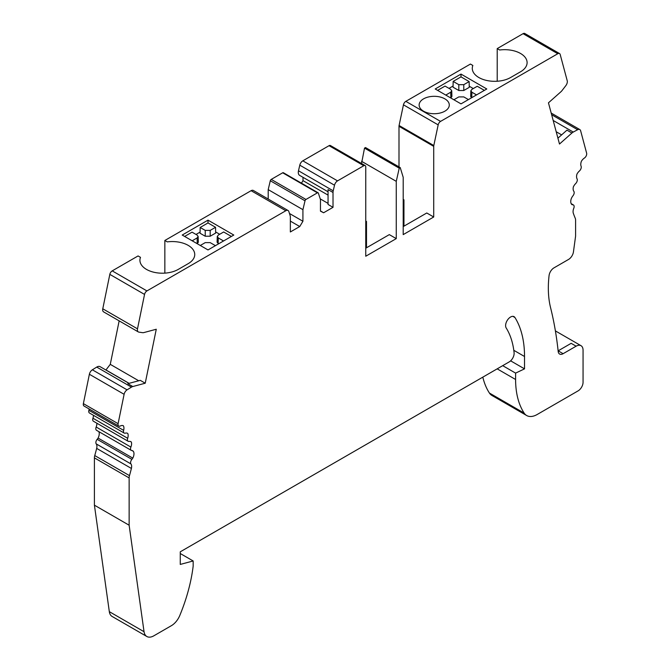 <?xml version="1.0" encoding="UTF-8"?>
<svg xmlns="http://www.w3.org/2000/svg" width="670" height="670" viewBox="0 0 670 670"><rect width="100%" height="100%" fill="white"/><g stroke="black" fill="none" stroke-linecap="round" stroke-linejoin="round"><path stroke-width="1" d="M208.01 220.145L182.215 235.044L208.01 249.935L233.805 235.044L208.01 220.145L208.01 222.942L215.556 227.297L210.187 230.396L205.229 230.396L200.154 227.473L208.01 222.942M215.631 231.921L219.701 234.274M196.017 234.441L200.087 232.096M461.002 74.085L435.207 88.976L461.002 103.875L486.797 88.976L461.002 74.085L461.002 76.874L469.151 81.581L463.782 84.68L458.816 84.68L453.146 81.405L461.002 76.874M469.218 86.204L473.288 88.557M449.009 88.381L453.079 86.028M365.753 248.218L389.32 234.617L396.263 238.621L365.753 256.233L365.753 166.88A2.806 1.616 120 0 0 365.175 165.59A2.806 1.616 120 0 0 363.768 165.733L337.546 180.875A4.489 2.596 120 0 0 334.514 185.213L333.216 190.824A6.407 3.702 120 0 0 333.015 192.474L333.015 207.332L323.618 212.758L320.453 211.134L320.453 199.543L318.351 193.094A1.407 0.812 120 0 0 318.108 192.776A1.407 0.812 120 0 0 317.404 192.843L305.964 199.451A1.407 0.812 120 0 0 305.017 200.799L302.924 209.668L302.924 221.259L299.75 226.535L290.353 231.962L290.353 217.105A6.407 3.702 120 0 0 290.152 215.681L288.862 211.569A4.489 2.596 120 0 0 288.066 210.514A4.489 2.596 120 0 0 285.822 210.732L146.939 290.922A3.509 2.027 120 0 0 144.544 294.423L137.501 328.836A4.531 2.613 120 0 0 138.33 331.935A4.531 2.613 120 0 0 138.891 332.127L142.609 332.672A6.407 3.702 120 0 0 143.841 332.58L156.269 329.246L145.231 383.207L132.802 386.54A6.407 3.702 120 0 0 131.462 387.134L96.74 367.085L92.359 369.807A4.531 2.613 -60 0 0 89.378 374.262L83.373 403.625A3.509 2.027 -60 0 0 84.018 406.02L118.741 426.07A3.509 2.027 120 0 0 120.324 425.986A7.018 4.053 120 0 1 123.322 425.726A7.018 4.053 120 0 1 123.623 430.349A3.509 2.027 120 0 0 124.193 433.063A3.509 2.027 120 0 0 125.332 433.155A7.018 4.053 120 0 1 127.593 433.339A7.018 4.053 120 0 1 127.744 433.431L127.442 433.256M127.744 433.431A7.018 4.053 120 0 1 127.668 438.281A3.509 2.027 120 0 0 128.146 441.279A3.509 2.027 120 0 0 129.067 441.421A7.018 4.053 120 0 1 130.901 441.706A7.018 4.053 120 0 1 131.337 442.024A7.018 4.053 120 0 1 130.885 447.074A3.509 2.027 120 0 0 131.261 450.357A3.509 2.027 120 0 0 131.965 450.525A7.018 4.053 120 0 1 132.719 450.801A7.018 4.053 120 0 1 133.372 451.354A7.018 4.053 120 0 1 132.802 458.121A7.018 4.053 120 0 1 131.889 459.36A3.509 2.027 120 0 0 130.935 463.925A7.018 4.053 120 0 1 131.395 468.447A154.334 89.11 120 0 1 129.477 475.616A7.018 4.053 120 0 0 129.134 477.911L129.134 525.221L144.042 631.71A14.028 8.099 120 0 0 146.839 636.5A14.028 8.099 120 0 0 153.857 635.805L171.403 625.671A14.028 8.099 120 0 0 179.811 615.445A133.288 76.958 120 0 0 193.161 566.142L193.161 560.966L180.264 564.425L180.264 551.82L509.175 361.926A7.018 4.053 120 0 0 514.099 352.68A102.426 59.136 120 0 0 506.185 327.957A7.018 4.053 120 0 1 507.626 319.833A7.018 4.053 120 0 1 514.074 316.667A7.018 4.053 120 0 1 514.954 317.53A116.454 67.234 120 0 1 524.526 356.499L524.526 368.86L515.599 373.115L515.599 379.488A98.214 56.707 120 0 0 524.149 413.097A21.046 12.152 120 0 0 526.67 415.526A21.046 12.152 120 0 0 537.198 414.487L578.101 390.87A7.018 4.053 120 0 0 583.059 382.277L583.059 350.201A9.824 5.67 120 0 0 581.032 345.703A9.824 5.67 120 0 0 576.116 346.189L563.118 353.693A7.018 4.053 120 0 1 559.609 354.045A7.018 4.053 120 0 1 558.185 351.465A450.391 260.035 120 0 0 550.589 307.739A105.232 60.752 120 0 1 549.065 275.621A7.018 4.053 120 0 1 553.981 267.858L568.562 259.432A7.018 4.053 120 0 0 573.453 251.845L575.589 236.15L575.589 220.154A7.018 4.053 120 0 0 575.245 218.253A154.334 89.11 120 0 1 573.327 213.294A7.018 4.053 120 0 1 573.788 208.244A3.509 2.027 120 0 0 573.419 204.953A3.509 2.027 120 0 0 572.833 204.794A7.018 4.053 120 0 1 571.92 204.593A7.018 4.053 120 0 1 571.351 198.488A7.018 4.053 120 0 1 572.758 196.034A3.509 2.027 120 0 0 573.838 191.335A7.018 4.053 120 0 1 573.386 186.813A7.018 4.053 120 0 1 575.656 183.588A3.509 2.027 120 0 0 577.054 178.831A7.018 4.053 120 0 1 576.987 174.058A7.018 4.053 120 0 1 579.399 171.001A3.509 2.027 120 0 0 581.099 166.235A7.018 4.053 120 0 1 581.401 161.252A7.018 4.053 120 0 1 584.399 158.053A3.509 2.027 120 0 0 586.627 153.17L580.622 130.742A4.531 2.613 120 0 0 579.793 129.561A4.531 2.613 120 0 0 577.641 129.72L573.26 132.065A6.407 3.702 120 0 0 571.92 133.012L559.492 144.033L548.454 102.828L560.882 91.807A6.407 3.702 120 0 0 562.113 90.467L565.832 85.634A4.531 2.613 120 0 0 567.222 80.743L560.179 54.463A3.509 2.027 120 0 0 559.534 53.55A3.509 2.027 120 0 0 557.783 53.726L440.558 121.396A3.509 2.027 120 0 0 438.172 124.88L433.808 145.541A3.509 2.027 120 0 0 433.716 146.362L433.716 216.996L426.773 212.993L403.206 226.594M433.716 216.996L403.206 234.617L403.206 177.332L400.233 167.592L399.236 168.17L396.263 181.344L396.263 238.621M118.741 426.07A3.509 2.027 120 0 1 118.096 423.675L124.109 394.303A4.531 2.613 120 0 1 127.082 389.848L131.462 387.134M144.042 631.71L109.319 611.66A14.028 8.099 120 0 0 112.116 616.45L146.839 636.5M109.319 611.66L94.411 505.172L94.411 457.87A7.018 4.053 -60 0 1 94.755 455.567A154.334 89.11 120 0 0 96.673 448.397A7.018 4.053 120 0 0 96.212 443.875A3.509 2.027 -60 0 1 97.167 439.319A7.018 4.053 120 0 0 98.08 438.071A7.018 4.053 120 0 0 98.833 431.639M131.261 450.357L96.539 430.307A3.509 2.027 -60 0 1 96.162 427.024A7.018 4.053 120 0 0 96.857 423.214M128.146 441.279L93.423 421.229A3.509 2.027 -60 0 1 92.946 418.239A7.018 4.053 -60 0 0 93.44 415.3M124.193 433.063L89.47 413.013A3.509 2.027 -60 0 1 88.901 410.308A7.018 4.053 -60 0 0 89.16 408.993M96.74 367.085A6.407 3.702 -60 0 1 100.106 366.674L129.017 383.357M105.91 370.016L110.265 364.346L119.16 320.863M138.33 331.935L103.607 311.885A4.531 2.613 -60 0 1 102.778 308.795L109.821 274.373A3.509 2.027 -60 0 1 112.217 270.873L138.062 255.948L140.491 257.347A22.453 12.965 0 0 0 139.93 260.597A22.453 12.965 0 0 0 154.067 272.288A22.453 12.965 0 0 0 178.245 269.407L188.169 263.678A22.453 12.965 0 0 0 194.736 254.868A22.453 12.965 0 0 0 167.274 241.887L164.853 240.48L164.853 273.125M285.822 210.732L251.099 190.69L164.853 240.48M251.099 190.69A4.489 2.596 -60 0 1 253.344 190.464L288.066 210.514M268.201 199.04L268.201 189.618L270.295 180.749A1.407 0.812 -60 0 1 271.241 179.401L282.681 172.793A1.407 0.812 -60 0 1 283.385 172.726L318.108 192.776M301.45 183.153L302.999 180.649L302.999 177.316M328.057 191.779L299.616 175.364A6.407 3.702 -60 0 1 298.493 170.775L299.791 165.163A4.489 2.596 -60 0 1 302.823 160.825L329.045 145.683A2.806 1.616 -60 0 1 330.452 145.549L365.175 165.59M361.54 163.497L364.514 148.12L365.51 147.551L400.233 167.592M398.993 166.88L398.993 126.312A3.509 2.027 -60 0 1 399.085 125.499L403.449 104.83A3.509 2.027 -60 0 1 405.836 101.354L470.424 64.06L472.853 65.459A22.453 12.965 0 0 0 472.291 68.709A22.453 12.965 0 0 0 486.42 80.4A22.453 12.965 0 0 0 510.607 77.519L520.523 71.79A22.453 12.965 0 0 0 527.097 62.98A22.453 12.965 0 0 0 499.636 49.999L497.215 48.6L497.215 81.237M557.783 53.726L523.061 33.676L497.215 48.6M523.061 33.676A3.509 2.027 -60 0 1 524.811 33.5L559.534 53.55M524.149 413.097L489.418 393.047A21.046 12.152 120 0 0 491.947 395.476L526.67 415.526M489.418 393.047A98.214 56.707 -60 0 1 482.819 377.143M576.116 346.189L571.158 343.325L558.152 350.829A7.018 4.053 -60 0 1 558.118 350.854M571.92 133.012L566.962 130.148L557.926 138.162M333.015 207.332L328.057 204.467L328.057 189.61L333.015 192.474M145.231 383.207L140.264 380.342L127.844 383.675L132.802 386.54M524.526 368.86L510.632 360.837M515.599 373.115L502.701 365.661M561.628 134.879L556.201 131.747M558.227 137.894L557.783 137.635M399.236 168.17L364.514 148.12M328.057 195.112L302.999 180.649M328.057 203.387L320.227 198.873M323.618 212.758L320.453 210.924M302.924 209.668L268.201 189.618M302.924 221.259L289.465 213.487M299.75 226.535L290.353 221.108M138.707 380.761L110.265 364.346M129.109 383.332L106.011 369.991M131.337 442.024L130.407 441.488M133.372 451.354L131.931 450.525M132.802 458.121L98.08 438.071M129.134 525.221L94.411 505.172M193.161 560.966L180.264 553.52M423.549 111.178A15.083 8.71 0 0 0 439.981 113.062A15.083 8.71 0 0 0 449.294 105.014A15.083 8.71 0 0 0 434.21 96.312A15.083 8.71 0 0 0 419.127 105.014A15.083 8.71 0 0 0 423.549 111.178M403.206 200.246L403.951 199.819L403.206 199.384M396.263 181.344L361.54 161.294M366.498 247.791L366.498 221.435L365.753 221.871M366.498 221.435L365.753 221.008M403.951 226.167L403.951 199.819M484.377 90.375L477.258 86.263L471.889 89.361L470.859 90.76L471.889 92.226L476.529 94.906M468.414 99.587L463.782 96.907L458.816 96.907L453.883 99.763M453.146 81.405L453.062 87.184L458.816 90.509L458.816 84.68M469.151 81.581L469.234 87.36L463.782 90.509L458.816 90.509M471.496 97.812L470.692 96.488L470.859 90.743M451.731 90.743L451.907 96.472L450.885 97.954L450.709 92.226L451.739 90.76L450.709 89.361L445.039 86.087L437.619 90.375M445.768 95.081L450.709 92.226M215.43 245.655L210.187 242.632L205.229 242.632L200.288 245.48M192.181 240.798L197.122 237.942L198.144 236.477L197.122 235.086L192.047 232.155L184.627 236.435M197.231 243.713L197.122 237.942M198.144 236.46L198.32 242.188L197.29 243.671M200.154 227.473L200.07 233.252L205.229 236.225L205.229 230.396M215.556 227.297L215.648 233.076L210.187 236.225L205.229 236.225M218.487 243.88L217.097 242.205L217.273 236.46L218.303 237.942L223.537 240.966M231.384 236.435L223.671 231.979L218.303 235.086L217.273 236.477M558.152 350.829L563.118 353.693M514.954 317.53L512.893 316.341M524.526 356.499L513.806 350.31M515.599 379.488L497.182 368.852M572.833 204.794L571.326 203.923M577.641 129.72L551.636 114.712M573.26 132.065L553.186 120.474M440.558 121.396L405.836 101.354M438.172 124.88L403.449 104.83M433.808 145.541L399.085 125.499M337.546 180.875L302.823 160.825M363.768 165.733L329.045 145.683M334.514 185.213L299.791 165.163M333.216 190.824L298.493 170.775M317.404 192.843L282.681 172.793M305.964 199.451L271.241 179.401M305.017 200.799L270.295 180.749M146.939 290.922L112.217 270.873M144.544 294.423L109.821 274.373M137.501 328.836L102.778 308.795M127.082 389.848L92.359 369.807M124.109 394.303L89.378 374.262M118.096 423.675L83.373 403.625M123.623 430.349L88.901 410.308M127.668 438.281L92.946 418.239M130.885 447.074L96.162 427.024M131.889 459.36L97.167 439.319M130.935 463.925L96.212 443.875M131.395 468.447L96.673 448.397M129.477 475.616L94.755 455.567M129.134 477.911L94.411 457.87M433.716 146.362L398.993 126.312M463.782 90.509L463.782 84.68M471.722 97.678L471.889 92.226M210.187 236.225L210.187 230.396M218.127 243.671L218.303 237.942M581.032 345.703L555.396 330.905M573.419 204.953L571.183 203.663M579.793 129.561L551.192 113.054"/></g></svg>
